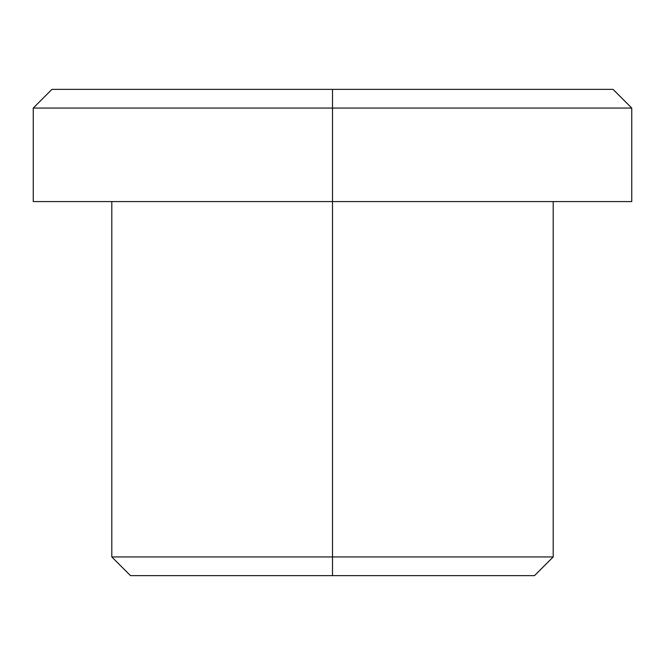 <?xml version="1.0" encoding="UTF-8"?>
<svg xmlns="http://www.w3.org/2000/svg" width="665" height="665" viewBox="0 0 665 665"><rect width="100%" height="100%" fill="white"/><g stroke="black" fill="none" stroke-linecap="round" stroke-linejoin="round"><path stroke-width="1" d="M332.5 108.062L631.75 108.062L332.5 108.062L332.5 575.641L534.494 575.641L130.506 575.641L332.5 575.641L332.5 556.938L553.197 556.938L332.5 556.938L332.5 201.578L631.75 201.578L332.5 201.578L332.5 108.062L33.25 108.062L332.5 108.062L332.5 89.359L332.5 108.062M613.047 89.359L332.5 89.359L613.047 89.359L631.75 108.062L631.75 201.578M51.953 89.359L332.5 89.359L51.953 89.359L33.25 108.062L33.25 201.578L332.5 201.578L33.25 201.578M130.506 575.641L111.803 556.938L332.5 556.938L111.803 556.938L111.803 201.578M553.197 201.578L553.197 556.938L534.494 575.641"/></g></svg>
